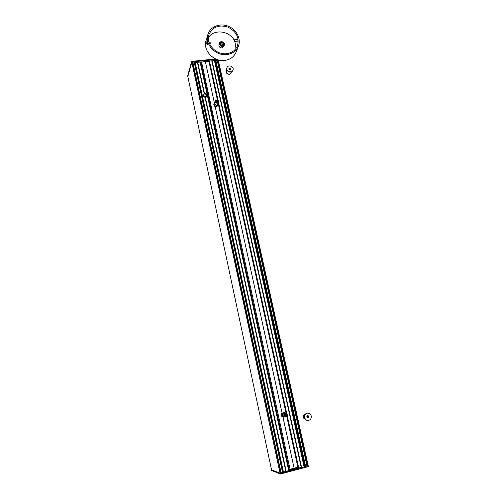 <?xml version="1.0" encoding="UTF-8"?>
<svg xmlns="http://www.w3.org/2000/svg" width="499" height="499" viewBox="0 0 499 499"><rect width="100%" height="100%" fill="white"/><g stroke="black" fill="none" stroke-linecap="round" stroke-linejoin="round"><path stroke-width="0.75" d="M308.351 416.029L308.544 416.971M307.06 417.544L308.488 417.189M307.977 415.655L307.708 416.472L308.426 417.214M306.81 416.759L307.708 416.472L306.816 416.628M298.514 467.064L287.337 416.11L298.514 467.064L288.996 469.565L200.648 62.412L205.301 61.333L209.555 61.52M200.629 62.45L288.99 469.54M205.301 61.333L214.395 102.981M215.244 106.88L282.054 412.972M282.952 417.083L294.161 468.455M286.713 413.266L218.593 102.707L286.713 413.266M218.007 100.043L209.555 61.508L218.007 100.043M289.52 469.534L288.871 469.727M298.433 467.257L297.772 467.42M298.277 467.862L288.884 470.283M202.999 95.752C204.291 97.629 205.594 97.742 206.923 96.101L206.935 94.953C205.638 93.076 204.328 92.964 203.006 94.629L202.999 95.752M203.199 95.64C203.711 93.207 204.914 92.964 206.792 94.916C206.28 97.349 205.083 97.592 203.199 95.64M206.424 95.06L206.418 95.908C205.438 97.118 204.471 97.037 203.517 95.646L203.523 94.816C204.496 93.587 205.463 93.669 206.424 95.06M203.374 95.608C205.077 97.374 206.162 97.155 206.623 94.947C204.921 93.182 203.835 93.4 203.374 95.608M205.526 96.725L203.704 96.039M194.167 62.013L194.548 61.708L192.489 61.92L280.843 473.064L282.559 472.503M193.026 63.092L194.298 62.662M209.137 61.209L214.402 60.51L215.368 59.599L194.61 61.701L195.072 62.051L283.488 472.204L283.114 472.466L305.307 466.615L298.402 468.074L298.19 467.351M195.165 62.462L200.311 62.082M216.865 59.45L215.431 59.593L305.369 466.596L307.035 466.041M215.955 60.766L217.177 60.285M217.046 59.606L307.041 466.085L217.046 59.593M187.805 76.49L191.884 61.982L187.824 76.584M191.735 62.026L187.636 75.991M187.649 75.935L191.678 61.358L215.618 58.938L191.685 61.365M308.239 465.841L308.382 466.634L280.195 473.988L191.884 61.982L192.489 61.92L280.843 473.064L280.058 473.252L271.531 469.802L187.799 76.484L271.531 469.802M194.548 61.708L283.114 472.466L194.548 61.708M215.368 59.599L305.307 466.615L215.368 59.599M282.49 472.247L281.037 472.509M297.984 467.395L298.09 467.881L297.978 467.401M200.299 62.019L288.94 470.551L283.451 472.042M306.966 465.823L305.55 466.054M308.438 466.54L308.288 465.817L308.382 466.634L280.288 474.044L308.382 466.634M271.525 469.765L280.026 473.264L280.195 473.988L271.612 470.488L271.45 469.796L271.612 470.488M218.163 59.874L308.164 465.86L307.534 466.029L217.514 59.674M204.459 93.319C206.374 93.4 207.228 94.323 207.023 96.089L205.089 97.367L202.887 95.546L202.937 94.548L204.459 93.319L197.735 62.2M203.124 94.367L202.9 94.691M206.979 96.213L207.023 95.446M307.478 417.913L307.758 417.376M303.224 416.141L305.145 413.958L305.706 413.889L305.157 413.958L303.224 416.141L303.691 418.181L305.388 419.291L303.691 418.181M303.249 416.097L303.629 416.122L304.103 418.249L303.723 418.212M307.752 415.548L308.532 417.045L307.615 417.969M309.124 417.089L308.051 415.53C306.505 416.241 306.455 417.077 307.908 418.037L309.124 417.089M311.27 417.675C311.519 415.149 310.472 413.646 308.139 413.166C303.879 412.717 303.436 420.158 307.721 420.395C309.536 420.426 310.721 419.516 311.27 417.675M308.039 413.16L307.945 413.153C303.685 412.704 303.242 420.139 307.527 420.376L307.621 420.389M285.833 415.049L286.17 415.424L286.22 414.65L285.84 414.968M285.983 415.349L286.027 414.694M286.226 414.014L285.178 415.199L286.095 416.054M286.052 416.054L284.86 415.174L286.183 414.008M286.189 416.06L285.26 415.205L286.32 414.02M283.376 416.833L284.23 416.914L282.528 415.343C282.415 413.821 283.07 412.997 284.499 412.873L283.638 412.81M284.181 412.848L283.912 412.81C281.386 413.97 281.299 415.33 283.644 416.883L283.912 416.883M283.881 416.883L284.224 416.914M286.152 415.536L286.22 414.538M282.54 415.343L284.249 416.914L285.553 417.033L283.831 415.449C283.719 413.921 284.38 413.091 285.815 412.96L287.574 414.544C287.686 416.097 287.012 416.927 285.553 417.033C286.763 417.195 287.443 416.372 287.586 414.55L285.815 412.96L284.511 412.873C283.089 412.997 282.428 413.821 282.54 415.343M222.722 45.228C222.323 44.043 221.606 43.762 220.577 44.399M222.816 45.172L222.791 45.004C222.261 43.918 221.512 43.681 220.539 44.286M220.527 44.243C221.494 43.569 222.261 43.787 222.828 44.904L222.853 45.147M222.891 45.116L222.866 44.904C222.298 43.762 221.512 43.532 220.514 44.199M234.499 41.249L234.256 39.982L234.499 41.249M234.443 41.33L234.318 39.957M206.91 41.567L207.547 44.105L207.26 44.891M207.547 44.105L207.403 44.848M210.99 43.55L210.846 42.184M208.969 42.203L210.728 42.035L210.94 42.484L210.94 43.694L209.58 43.843M207.004 43.75L206.91 42.702L207.141 43.737M206.779 44.031L206.854 41.554C207.441 42.677 207.553 43.8 207.197 44.922L206.779 44.031M235.996 48.478L234.836 41.442M234.193 40.182C229.16 30.495 213.341 28.942 208.376 37.781M219.092 44.199L218.924 44.573C218.699 46.613 219.71 47.729 221.943 47.923L223.976 46.089M226.733 54.584C215.612 56.119 204.503 44.205 207.902 34.4C210.123 26.715 219.772 22.854 228.087 26.185C236.445 29.391 241.354 38.897 238.391 46.232C236.295 51.048 232.409 53.83 226.733 54.584M236.931 39.558L237.112 41.224M226.527 53.655C216.086 55.09 205.669 43.893 208.881 34.699C212.343 26.99 218.649 24.432 227.793 27.027C236.308 31.343 239.532 37.6 237.468 45.789C235.509 50.324 231.86 52.944 226.527 53.655M222.217 45.372C220.97 45.266 220.415 44.642 220.539 43.513C222.005 42.278 222.922 42.633 223.29 44.573L222.217 45.372M222.292 45.459C224.095 44.249 223.87 43.238 221.612 42.421C219.803 43.625 220.028 44.642 222.292 45.459M222.442 46.139C219.173 44.954 218.849 43.488 221.462 41.748C224.725 42.926 225.055 44.392 222.442 46.139M222.448 46.419L224.363 45.004C225.473 42.222 220.309 40.219 219.46 43.107C219.242 45.122 220.24 46.226 222.448 46.419M217.614 101.06L216.996 100.798M216.472 100.524L216.398 100.998C216.897 101.927 217.483 102.027 218.157 101.303L218.175 101.241M218.157 101.303L217.969 101.771C217.296 102.495 216.716 102.389 216.217 101.465L216.441 100.58M218.231 101.104L218.206 101.178C217.533 101.908 216.946 101.802 216.447 100.873L216.529 100.386M214.327 103.455L214.227 103.673C214.495 106.069 215.612 106.593 217.576 105.252L217.714 104.884M216.984 105.526L215.911 105.744L216.104 105.195L214.514 103.723L214.589 102.794L214.526 103.698C215.556 105.457 216.709 105.632 217.982 104.216L216.984 105.121M226.752 73.259L226.571 70.92L226.702 73.253L229.191 74.376L230.931 73.116C230.22 74.75 228.81 74.794 226.708 73.259M228.885 68.924C229.765 68.525 230.376 68.793 230.731 69.717M231.043 69.255C230.75 67.808 230.045 67.533 228.941 68.444C229.16 69.947 229.852 70.24 231.018 69.336L231.043 69.255M233.052 69.954C234.218 66.542 228.118 64.203 226.97 67.627C225.492 71.026 231.723 73.696 232.964 70.203L233.052 69.954M226.92 67.77L226.864 67.908C225.386 71.307 231.611 73.971 232.852 70.484L232.902 70.34M229.69 69.86L230.451 69.866M289.227 469.559L200.829 62.263M290.094 469.434L201.565 61.938M297.922 467.376L286.813 416.684M286.002 412.985L218.2 103.673M217.346 99.788L208.888 61.19M298.452 467.133L287.281 416.197M286.626 413.209L218.543 102.819M217.926 99.975L209.461 61.383M204.939 96.188L205.064 96.781M204.902 96.17L205.033 96.781L204.908 96.17M204.815 96.126L204.952 96.775M203.904 95.995L203.985 96.357M298.321 468.068L298.14 467.301M200.511 62.5L288.865 469.734L200.517 62.481M288.79 469.615L200.542 62.837M293.275 468.68L293.368 469.104M297.841 467.42L297.947 467.9M215.687 58.969L191.697 61.396L191.816 61.988M293.069 469.172L292.969 468.761M286.201 471.318L205.326 97.324M200.087 61.963L288.721 470.657M205.276 97.336L286.145 471.33M197.679 62.219L204.409 93.332M286.046 471.343L205.189 97.367M205.089 97.367L285.946 471.368M285.89 471.399L205.027 97.33M204.977 97.317L285.84 471.412M292.919 468.773L293.013 469.197M293.219 468.698L293.312 469.11M293.212 469.122L293.125 468.717M293.025 468.748L293.113 469.154M209.424 61.015L209.53 61.471M298.496 467.083L298.701 468.025M298.39 467.295L298.558 468.056M211.763 60.778L301.196 467.37M200.205 61.976L288.84 470.613M218.244 59.892L308.239 465.823M191.766 62.044L280.058 473.252M212.094 60.741L301.552 467.276M212.044 60.759L301.496 467.289M301.402 467.301L211.963 60.797M211.863 60.809L301.296 467.326M301.246 467.351L211.807 60.784M197.504 62.269L204.234 93.4M204.328 93.382L197.598 62.256M204.178 93.388L197.442 62.244M197.398 62.238L204.135 93.394M298.24 467.338L298.402 468.074M214.402 60.51L304.022 466.627M298.04 467.388L298.146 467.881M214.526 60.448L304.165 466.609M214.651 60.073L304.415 466.69M214.676 60.048L304.446 466.69M215.206 59.655L305.12 466.646M195.065 62.038L283.488 472.21L195.072 62.051M194.747 61.733L283.251 472.41M194.148 61.913L282.571 472.541M285.359 415.218L286.37 414.027L287.262 414.875L286.239 416.066L285.359 415.218M287.125 414.912C285.035 412.517 285.921 417.9 287.125 414.912M287.031 414.931C285.971 417.557 285.197 412.823 287.031 414.931M285.84 415.137L286.806 414.962L285.858 414.887M287.305 414.644C285.865 412.86 284.867 413.103 284.311 415.368C285.752 417.152 286.75 416.908 287.305 414.644M283.519 412.498L281.405 413.852C280.962 415.592 281.567 416.684 283.22 417.127C281.848 417.108 281.236 416.016 281.392 413.852L283.519 412.498L284.96 412.904L283.9 412.523C281.024 413.846 280.925 415.393 283.594 417.164L284.698 416.958L283.22 417.127M284.779 412.891C281.205 411.039 280.725 418.199 284.517 416.939M234.58 41.467L237.387 41.211M206.056 40.587C202.713 50.293 213.622 61.982 224.55 60.454C230.139 59.699 233.969 56.942 236.046 52.177C233.981 56.93 230.158 59.68 224.569 60.429C213.634 61.963 202.713 50.256 206.056 40.587L207.902 34.4M216.51 100.723L216.554 100.305C217.221 99.575 217.807 99.675 218.312 100.611L218.263 101.029C217.589 101.752 217.009 101.653 216.51 100.723M218.163 100.542C216.235 98.353 216.965 102.931 218.163 100.542M218.075 100.549C217.021 102.644 216.379 98.621 218.075 100.549M216.959 100.673L217.707 101.01L217.876 100.617L216.959 100.673M216.703 100.062C213.453 101.235 218.73 104.64 218.537 101.241L218.325 100.742M217.564 105.963L217.639 105.807C215.431 107.584 214.133 107.035 213.753 104.172C214.065 106.892 215.331 107.491 217.564 105.963M213.834 103.992L213.971 103.611C214.283 106.337 215.556 106.936 217.795 105.408L217.639 105.807M214.52 102.969C212.406 104.784 216.491 107.79 217.726 105.326L217.913 104.397M218.244 100.361L218.762 102.289C217.477 103.711 216.317 103.543 215.275 101.771L215.343 100.848L217.021 99.844M308.501 416.653L308.37 416.054M203.006 94.629L202.844 95.116M206.923 96.101L206.754 96.588M218.25 59.899L308.245 465.829M200.324 62.044L288.94 470.551M215.718 59.687L305.644 466.478M217.04 59.668L307.016 466.066M281.13 472.933L192.795 62.013M282.553 472.522L194.148 61.97M286.27 414.014L287.268 414.881L286.133 416.06M237.218 39.533L234.424 39.795M236.046 52.177L238.391 46.232M223.708 46.856L224.363 45.004M218.83 44.972L219.46 43.107M216.491 100.461L216.554 100.305C217.227 99.557 217.814 99.65 218.312 100.592L218.206 101.178M216.971 100.723L217.683 101.023M214.582 102.806L214.158 103.898M218.2 100.28L218.836 101.316L218.762 102.289L217.539 105.32M214.589 102.782L215.343 100.848L217.102 99.819M230.931 73.116L231.417 71.918M226.44 71.189L226.908 69.985"/></g></svg>
